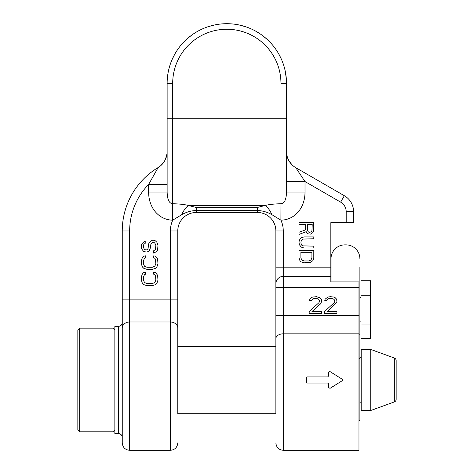 <?xml version="1.0" encoding="UTF-8"?>
<svg xmlns="http://www.w3.org/2000/svg" width="474" height="474" viewBox="0 0 474 474"><rect width="100%" height="100%" fill="white"/><g stroke="black" fill="none" stroke-linecap="round" stroke-linejoin="round"><path stroke-width="0.71" d="M167.132 151.716L167.132 151.686A18.51 18.51 -0 0 0 167.132 151.662A18.51 18.51 180 0 1 158.156 167.529L148.629 184.422L148.629 192.041C148.599 207.636 158.612 219.853 172.684 220.179L181.726 214.692C186.495 211.997 191.348 210.616 196.283 210.551L257.358 210.551C262.306 210.616 267.158 211.997 271.916 214.692L280.91 220.179L280.958 203.743C284.459 203.464 286.308 199.566 286.509 192.041L286.509 191.893M346.198 222.656L346.198 211.754L353.598 211.754L353.598 222.656L330.834 222.656L330.834 276.378L283.268 276.378L283.268 230.986A25.91 25.91 0 0 0 280.91 220.179L280.958 220.179C295.225 219.818 305.06 207.428 305.013 192.041L286.509 192.041L286.509 118.275L280.958 118.275L280.958 220.179M148.629 192.041L167.132 192.041C167.358 199.613 169.206 203.512 172.684 203.743L172.732 203.743C179.468 203.903 184.724 204.484 188.498 205.497L196.283 207.464L257.358 207.464L265.144 205.497C268.924 204.484 274.179 203.903 280.91 203.743M148.629 184.422A66.627 66.627 0 0 0 129.657 230.986L122.251 230.986A74.033 74.033 0 0 1 158.156 167.529L148.629 184.422L167.132 184.422L167.115 152.456M122.251 230.986L122.251 442.9C122.695 447.397 125.16 449.862 129.657 450.3L129.657 321.994A7.4 6.103 180 0 0 122.251 328.097M275.868 414.027L275.868 230.986A18.51 18.51 0 0 0 257.358 212.476L196.283 212.476A18.51 18.51 0 0 0 177.774 230.986L177.774 414.027M177.774 379.97L177.774 328.097A7.4 6.103 180 0 0 170.373 321.994L129.657 321.994L129.657 299.106L122.251 299.106M275.868 315.619L283.268 315.619L283.268 333.832L358.966 333.832L358.966 450.3L283.268 450.3L283.268 333.832A7.4 4.858 0 0 0 275.868 338.691L275.868 345.919M358.966 315.619L283.268 315.619L283.268 287.434L275.868 287.434L275.868 283.748A7.4 7.371 0 0 1 283.268 276.378L283.268 287.434L358.966 287.434L358.966 333.832M342.341 379.33L342.335 380.622M328.583 383.739L328.642 387.785M328.612 387.554L330.028 388.342L328.612 387.554M307.087 383.022L306.405 382.133L306.405 377.814L307.33 376.889L327.688 376.889L328.612 375.959L328.612 372.386L329.833 371.509M329.051 371.598L328.612 372.386M330.028 371.604L342.163 379.188M307.33 383.057L327.688 383.057L328.612 383.981M342.163 380.758L330.028 388.342M358.966 287.434L358.966 281.882L330.834 281.882L330.834 276.378M353.598 211.754A18.51 18.51 0 0 0 344.343 195.721L295.764 167.672A18.51 18.51 0 0 1 286.509 151.644L286.509 152.326M346.198 211.754A11.103 11.103 0 0 0 340.64 202.137L305.013 181.566L295.764 167.672A18.51 18.51 0 0 1 291.072 163.814M305.013 192.041L305.013 181.566L286.509 181.566M271.916 214.692A18.51 8.899 75.2 0 0 265.144 205.497L188.498 205.497A18.51 8.899 104.8 0 0 181.726 214.692M314.73 298.46L317.853 298.816L318.895 299.521L319.589 301.292L318.895 302.714L309.178 311.572L309.178 313.344L321.674 313.344L321.674 311.572L311.957 311.572L320.631 303.775L321.674 301.292L321.325 299.165L319.938 297.749L316.466 296.688L312.65 297.044L311.264 297.749L309.872 299.165L309.528 300.587L311.264 300.587L312.994 298.816L314.73 298.46M324.447 311.572L324.447 313.344L336.943 313.344L336.943 311.572L327.226 311.572L336.593 302.714L336.943 301.292L336.593 299.165L335.207 297.749L333.82 297.044L330.348 296.688L327.919 297.044L325.14 299.165L324.797 300.587L326.533 300.587L328.263 298.816L329.999 298.46L333.121 298.816L334.164 299.521L334.857 301.292L334.164 302.714L324.447 311.572M196.283 207.464L196.283 212.476A18.51 18.51 0 0 0 177.774 230.986L170.373 230.986A25.91 25.91 0 0 1 172.732 220.179L172.732 203.743M172.684 220.179L172.684 118.275L167.132 118.275L167.132 192.041L167.132 83.388A59.688 59.688 0 0 1 226.821 23.7A59.688 59.688 0 0 1 286.509 83.388L286.48 81.528M167.132 161.326L167.132 183.272M167.393 77.837L167.251 79.679M167.162 81.528L167.132 83.388A59.688 59.688 0 0 1 226.821 23.7A59.688 59.688 0 0 1 286.509 83.388L286.509 118.275M286.391 79.679L285.336 71.61M281.556 59.582L278.753 53.965M276.502 50.309L275.37 48.662M271.792 44.141L271.424 43.727M266.986 39.235L262.122 35.26M260.433 34.063L256.867 31.811M245.348 26.645L239.275 25.015M226.815 23.7L225.778 23.712M222.288 23.872L220.552 24.032M214.361 25.015L208.293 26.651M202.398 28.926L202.06 29.08M196.775 31.817L193.315 33.992M191.514 35.26L186.655 39.235M182.217 43.727L181.803 44.195M178.271 48.668L177.104 50.357M174.888 53.965L172.086 59.582M161.267 165.183A18.51 18.51 -0 0 0 162.381 164.045M167.115 152.468A18.51 18.51 -0 0 0 167.132 152M122.251 322.598L122.251 437.342A3.703 3.703 0 0 0 118.553 433.645L114.85 433.645L114.85 326.302L118.553 326.302A3.703 3.703 0 0 0 122.251 322.598M283.268 230.986L275.868 230.986A18.51 18.51 0 0 0 257.358 212.476A18.51 18.51 0 0 1 275.868 230.986A18.51 18.51 0 0 0 257.358 212.476L257.358 207.464M287.825 158.512L288.423 159.845M287.825 158.506L287.333 157.101M287.345 157.149L286.61 153.588M286.628 153.736L286.533 152.598M286.527 152.498L286.509 151.68M167.014 153.789L165.385 159.519M165.39 159.513L165.782 158.606M165.959 158.15L166.226 157.38M166.759 155.371L167.02 153.706M344.9 244.868L346.008 244.868L344.9 244.868A13.882 13.882 0 0 0 331.018 258.745L331.018 281.882M331.018 258.745L331.018 267.075M359.89 267.075L359.89 420.687L358.966 420.687M360.998 295.219L360.998 338.495L370.627 338.495L370.627 295.219L360.998 295.219L360.998 280.792L370.627 280.792L370.627 295.219M360.998 324.068L370.627 324.068M359.89 258.745A13.882 13.882 0 0 0 346.008 244.868M305.606 224.569L305.606 229.813L298.987 232.284L298.987 234.44L306.234 231.668L306.868 232.9L308.124 233.824L310.328 234.132L312.538 232.9L313.48 231.668L313.794 222.721L298.987 222.721L298.987 224.569L305.606 224.569M307.496 230.429L307.496 224.569L312.218 224.569L311.904 231.353L311.276 231.976L309.386 232.284L308.438 231.976L307.496 230.429M304.03 248.015L313.794 248.015L313.794 246.16L302.768 245.852L301.825 245.236L300.877 243.079L301.197 240.608L302.768 239.068L313.794 238.76L313.794 236.911L304.03 236.911L301.197 237.835L299.935 239.068L298.987 241.847L299.307 244.62L301.197 247.09L304.03 248.015M313.794 257.886L313.794 250.479L298.987 250.479L298.987 257.886L299.935 260.659L301.197 261.891L304.03 262.821L310.328 262.513L312.852 260.659L313.794 257.886M311.904 252.334L311.904 257.886L310.962 260.042L308.758 260.967L304.03 260.967L301.825 260.042L300.877 257.886L300.877 252.334L311.904 252.334M153.718 272.141L153.718 274.221L154.785 274.57L155.49 275.613L155.845 280.122L154.785 282.551L152.302 283.594L146.987 283.594L144.505 282.551L143.444 280.122L143.444 277L144.505 274.57L145.571 274.221L145.571 272.141L143.794 272.491L142.378 273.877L141.317 277L141.317 280.122L142.378 283.245L143.794 284.631L146.987 285.674L152.302 285.674L155.49 284.631L156.912 283.245L157.972 280.122L157.617 275.264L155.49 272.491L153.718 272.141M153.718 255.83L153.718 257.915L154.785 258.259L155.49 259.302L155.845 263.811L154.785 266.24L152.302 267.283L146.987 267.283L144.505 266.24L143.444 263.811L143.444 260.688L144.505 258.259L145.571 257.915L145.571 255.83L143.794 256.179L142.378 257.566L141.317 260.688L141.317 263.811L142.378 266.933L143.794 268.325L146.987 269.362L152.302 269.362L155.49 268.325L156.912 266.933L157.972 263.811L157.617 258.952L155.49 256.179L153.718 255.83M145.216 243.34L145.216 241.254L144.149 241.604L141.673 244.033L141.317 245.769L141.673 248.891L143.794 251.664L146.632 252.014L148.048 251.664L149.464 250.278L150.531 247.505L150.886 244.033L152.658 242.297L153.718 242.297L154.785 242.99L155.845 245.419L155.49 249.585L153.363 250.971L153.363 253.057L156.556 251.664L157.617 249.934L157.972 245.419L156.912 242.297L155.49 240.911L154.074 240.217L152.302 240.217L149.464 242.297L148.759 243.683L148.048 248.542L147.343 249.585L146.276 249.934L144.505 249.585L143.444 247.505L143.794 244.383L145.216 243.34M370.739 410.508L394.338 401.922A2.779 2.779 180 0 0 396.163 399.309L396.163 360.631A2.779 2.779 0 0 0 394.338 358.024L370.739 349.433L370.739 410.508L361.188 410.508L361.188 349.433L370.739 349.433M361.188 402.183L359.89 402.183M361.188 357.763L359.89 357.763M275.868 413.287L177.774 413.287M275.868 346.66L177.774 346.66M114.85 329.999L113.002 328.15L113.002 431.79L114.85 429.942M113.002 328.15L79.685 328.15L79.685 431.79L113.002 431.79M79.685 431.79L77.837 429.942L77.837 329.999L79.685 328.15M170.373 230.986L170.373 299.106L129.657 299.106L129.657 230.986M330.834 267.158L275.868 267.158M177.774 299.106L170.373 299.106L170.373 450.3L129.657 450.3M340.64 202.137L344.343 195.721L295.764 167.672M167.132 83.388L172.684 83.388L172.684 118.275L280.958 118.275L280.958 83.388L286.509 83.388M172.684 83.388A54.137 54.137 0 0 1 226.821 29.252A54.137 54.137 0 0 1 280.958 83.388M118.553 433.645L118.553 326.302M358.966 358.38L359.89 358.38M358.966 334.828L359.89 334.828M394.338 401.922L394.338 358.024M167.132 152.521L167.132 152.065M167.126 152.113L166.925 154.441C166.244 158.672 164.342 162.262 161.231 165.213L164.3 161.504L165.627 158.974M283.268 450.3C278.771 449.862 276.306 447.397 275.868 442.9M288.85 160.656L292.02 164.822C289.377 162.185 287.671 159.039 286.889 155.389L286.509 151.662M286.509 154.388L286.509 179.972M167.121 152.326L167.073 153.132M167.044 153.499L167.008 153.831M166.765 155.336L166.534 156.331M170.373 450.3C174.87 449.862 177.335 447.397 177.774 442.9M359.89 297.429L360.998 297.429M359.89 321.858L360.998 321.858"/></g></svg>
